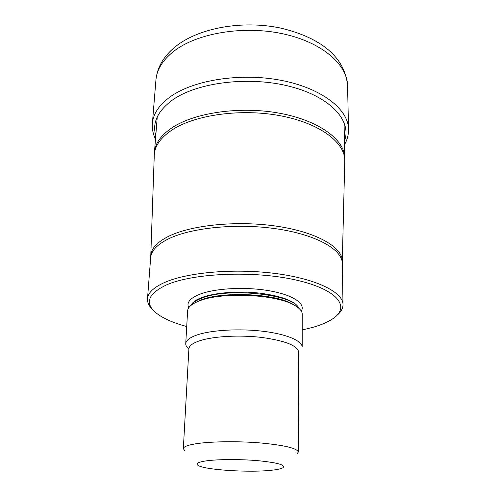 <?xml version="1.0" encoding="UTF-8"?>
<svg xmlns="http://www.w3.org/2000/svg" width="496" height="496" viewBox="0 0 496 496"><rect width="100%" height="100%" fill="white"/><g stroke="black" fill="none" stroke-linecap="round" stroke-linejoin="round"><path stroke-width="0.74" d="M152.88 309.845C149.06 306.274 147.262 302.585 147.492 298.772C147.944 292.739 153.834 287.221 165.168 282.23C188.35 272.149 235.867 268.144 276.421 273.625C317.062 279.056 343.158 292.435 343.015 304.575C343.015 308.394 341.006 311.972 336.982 315.307M186.725 326.523C173.098 322.865 162.88 318.327 156.06 312.902C144.367 303.062 147.944 293.688 166.805 284.785C193.527 273.098 253.506 270.481 295.244 279.862C337.181 289.131 350.505 306.429 333.622 318.172C328.65 321.73 321.83 324.762 313.162 327.267L302.207 329.952M302.238 314.315C302.225 311.06 299.386 307.917 293.731 304.885C275.168 294.14 221.117 291.84 199.249 300.942L196.67 302.002C190.842 304.693 187.829 307.663 187.618 310.911L185.74 343.666C185.975 340.343 189.887 337.392 197.482 334.819C211.997 329.995 239.754 328.42 263.227 331.297C286.744 334.161 302.324 340.882 302.176 347.119L302.238 314.315M184.599 450.535L183.334 448.644C183.477 446.822 187.314 445.253 194.835 443.939C209.138 441.49 236.573 441 259.799 442.891C284.357 445.185 297.209 448.241 298.35 452.061L296.974 453.871M272.639 470.121C250.771 472.905 203.757 469.954 197.836 465.236C195.523 463.518 198.251 462.074 206.02 460.902C217.905 459.191 241.081 459.116 259.079 460.784C278.008 462.787 285.944 465.112 282.887 467.759C281.22 468.726 277.81 469.514 272.639 470.121M188.883 349.066C186.707 347.305 185.659 345.501 185.74 343.666M155.936 79.974C157.213 67.084 163.878 55.837 175.944 46.24C199.367 27.764 242.203 20.231 279.744 27.881C316.882 36.493 344.646 54.529 347.56 85.665C347.423 64.492 321.817 42.024 282.274 33.678C242.804 25.253 196.596 33.325 173.705 51.336C162.694 60.097 156.773 69.645 155.936 79.974L152.377 123.467C153.152 113.813 159.148 104.898 170.376 96.72C193.713 79.906 241.13 72.435 281.641 80.445C322.239 88.387 348.446 109.517 348.539 129.289C348.614 134.676 347.268 139.81 344.497 144.689M155.769 135.594C152.049 122.921 157.604 111.073 172.422 100.056C197.141 82.299 249.525 75.776 290.414 86.552C331.433 97.204 352.098 121.377 344.429 141.193M154.268 155.322L154.442 152.278C155.136 143.4 160.995 135.228 172.019 127.757C194.742 112.53 240.74 105.902 279.992 113.299C319.325 120.627 344.739 139.909 344.763 157.926L344.05 122.394M171.895 130.057C160.394 137.838 154.516 146.351 154.256 155.577L150.765 255.917C150.945 248.843 156.786 242.364 168.287 236.48L168.349 236.449C191.344 224.874 238.347 220.212 278.107 226.412C317.948 232.55 343.096 247.789 342.29 261.597L344.751 161.231C345.656 143.189 320.745 123.541 281.151 115.903C241.645 108.196 194.866 114.731 171.895 130.057M342.29 261.597L342.283 263.382C342.383 249.724 316.832 234.837 277.134 228.916C237.51 222.952 191.047 227.608 168.218 239.004L168.156 239.035C157.009 244.683 151.181 250.902 150.666 257.697L150.765 255.917M301.295 311.104C305.933 303.744 293.124 294.884 269.241 290.755C245.433 286.595 214.973 288.244 199.59 294.302C189.887 298.276 186.273 302.765 188.753 307.768M299.212 308.599C295.715 301.432 282.683 296.286 260.115 293.167C238.843 290.681 214.718 292.597 201.686 297.594C195.796 299.882 192.231 302.479 190.985 305.387M191.462 305.009C193.056 302.479 196.453 300.21 201.655 298.208C227.627 287.103 294.147 294.339 298.753 308.19M296.069 306.224L292.274 303.881C274.22 293.434 221.941 291.208 200.694 300.055L194.258 303.205M298.35 452.061L298.716 352.104C297.625 345.675 285.392 340.795 262.031 337.478C239.94 334.8 213.813 336.214 200.074 340.647C192.839 343.021 189.112 345.755 188.895 348.843L183.334 448.644M347.56 85.665L348.539 129.289M152.377 123.467C151.981 128.842 153.022 134.044 155.496 139.078M154.442 152.278L157.263 116.851M344.751 161.231L344.763 157.926M343.015 304.575L342.283 263.382M147.492 298.772L150.666 257.697M293.731 304.885L296.224 306.323M194.103 303.292L196.67 302.002"/></g></svg>
